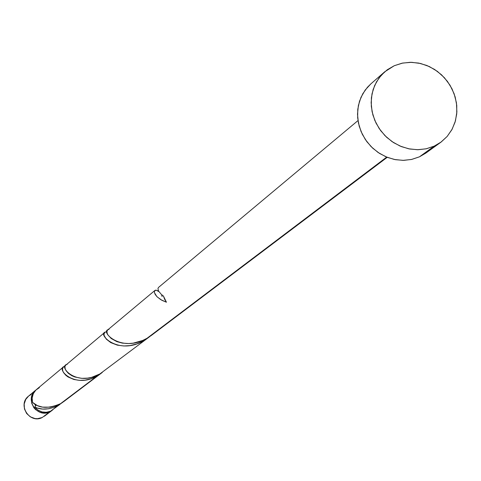 <?xml version="1.0" encoding="UTF-8"?>
<svg xmlns="http://www.w3.org/2000/svg" width="481" height="481" viewBox="0 0 481 481"><rect width="100%" height="100%" fill="white"/><g stroke="black" fill="none" stroke-linecap="round" stroke-linejoin="round"><path stroke-width="0.72" d="M49.753 411.832C36.983 418.602 24.248 398.833 35.75 390.115L33.009 393.35L31.367 398.082L31.668 403.126L33.868 407.708L35.582 409.608L39.923 412.241L44.901 413.023L49.753 411.832L42.226 417.52L49.753 411.832M35.75 390.115L28.481 396.194C17.178 404.768 29.678 424.176 42.226 417.52L37.458 418.692L34.981 418.548L30.315 416.841L26.623 413.48L24.465 408.976L24.17 404.022L25.782 399.374L28.523 396.164M34.734 404.16L35.756 405.958L34.734 404.16M434.205 146.134L426.07 148.827L417.424 149.729L408.628 148.791L400.048 146.056L392.057 141.624L384.992 135.69L379.154 128.505L374.783 120.37L372.078 111.634L371.134 102.663L372.005 93.837L374.639 85.534L378.92 78.096L384.668 71.837L394.288 65.711L402.705 63.059L411.616 62.308L420.628 63.498L429.341 66.558L437.373 71.362L444.378 77.688L450.042 85.263L454.124 93.753L456.439 102.79L456.884 111.971L455.435 120.893L452.152 129.173L447.174 136.43L440.716 142.34L434.205 146.134L419.456 156.824L434.205 146.134L426.413 148.755L418.139 149.723L409.698 149.008L401.419 146.621L393.62 142.659L386.616 137.271L380.681 130.67L376.034 123.106L372.871 114.887L371.302 106.325L371.392 97.757L373.13 89.514L376.455 81.914L381.217 75.252L387.241 69.781L394.288 65.711L402.086 63.185L410.329 62.296L418.71 63.083L426.906 65.5L434.608 69.462L441.528 74.814L447.396 81.343L452.002 88.817L455.164 96.946L456.758 105.423L456.728 113.925L455.074 122.132L451.845 129.732L447.168 136.436L441.209 141.973L434.205 146.134M384.668 71.837L370.845 83.886L365.187 90.043L360.972 97.354L358.375 105.519L357.509 114.183L358.423 122.998L361.075 131.578L365.362 139.568L371.091 146.621L378.03 152.441L385.882 156.782L394.306 159.464L402.952 160.371L411.453 159.482L419.456 156.824L425.859 153.09L440.662 142.376M155.513 290.169L156.127 290.139L154.527 290.939L154.407 292.436L155.219 294.48L157.083 296.819L161.917 300.312L166.438 302.224L160.714 299.621L156.788 296.518L154.455 292.664L154.413 291.252L155.513 290.169M163.426 296.019L166.438 302.224L164.628 299.26L163.426 296.019L161.339 294.414L158.682 291.239L157.93 288.666L158.453 287.482L357.996 120.581M154.894 290.458L107.672 329.96L106.998 331.078L107.125 333.195L107.906 334.896L111.219 338.51L116.853 341.624L122.39 343.121L128.758 343.548L133.285 343.145L142.55 340.512L147.036 338.287L386.688 157.119L147.036 338.287L151.293 335.491L387.211 157.329M37.163 408.014L34.77 407.058C39.189 412.169 44.486 413.534 50.655 411.153L58.273 405.393L55.219 406.89L48.888 408.748L42.707 409.072L37.163 408.014M63.438 366.955L36.628 389.382C32.792 392.875 31.421 397.204 32.522 402.375L37.446 405.633L42.496 407.106L50.373 407.166L56.56 405.549L60.552 403.667L97.096 376.04L91.143 378.715L85.047 380.146L79.539 380.375L73.821 379.467L68.043 376.96L65.879 375.336L63.624 372.715L62.795 371.001L62.518 368.735L63.438 366.955L64.827 366.39C54.918 367.706 73.827 389.538 97.096 376.04L60.552 403.667L63.889 401.497L102.267 372.462M104.978 332.239L106.097 331.92C95.99 332.714 117.454 356.12 143.747 340.776L137.001 343.867L130.098 345.586L123.857 345.983L117.364 345.148L110.75 342.604L106.295 339.135L104.197 335.624L103.998 334.145L104.762 332.389L65.338 365.542L64.947 366.714L65.182 368.819L66.071 370.701L68.35 373.328L71.831 375.697L74.741 376.96L81.746 378.349L87.68 378.126L91.781 377.302L99.814 373.99L149.717 336.616M59.951 404.377L50.655 411.153L59.951 404.377M161.652 295.472L162.145 296.543M158.82 291.576L156.121 290.139M157.389 290.56L158.093 290.993M62.813 402.266L58.273 405.393C49.417 409.734 41.582 410.287 34.77 407.058L35.997 404.918L34.77 407.058L37.999 410.125L42.051 411.94L46.441 412.295L50.655 411.153L52.802 409.866M39.364 387.644L35.798 390.139L33.297 393.723L32.161 397.961L32.522 402.375C39.027 408.489 48.371 408.922 60.552 403.667M425.901 153.06L419.456 156.824L411.796 159.403L403.655 160.371L395.358 159.674L387.223 157.335L379.569 153.451L372.691 148.166L366.859 141.691L362.301 134.271L359.199 126.196L357.666 117.785L357.768 109.367L359.487 101.263L362.758 93.795L367.454 87.247L370.983 83.766M44.336 416.257L51.954 410.503M29.058 395.743L31.169 394.486M147.036 338.287C120.545 353.757 98.882 330.255 108.989 329.497M99.814 373.99C76.389 387.584 57.317 365.662 67.226 364.376M106.914 332.01L106.091 331.92"/></g></svg>
